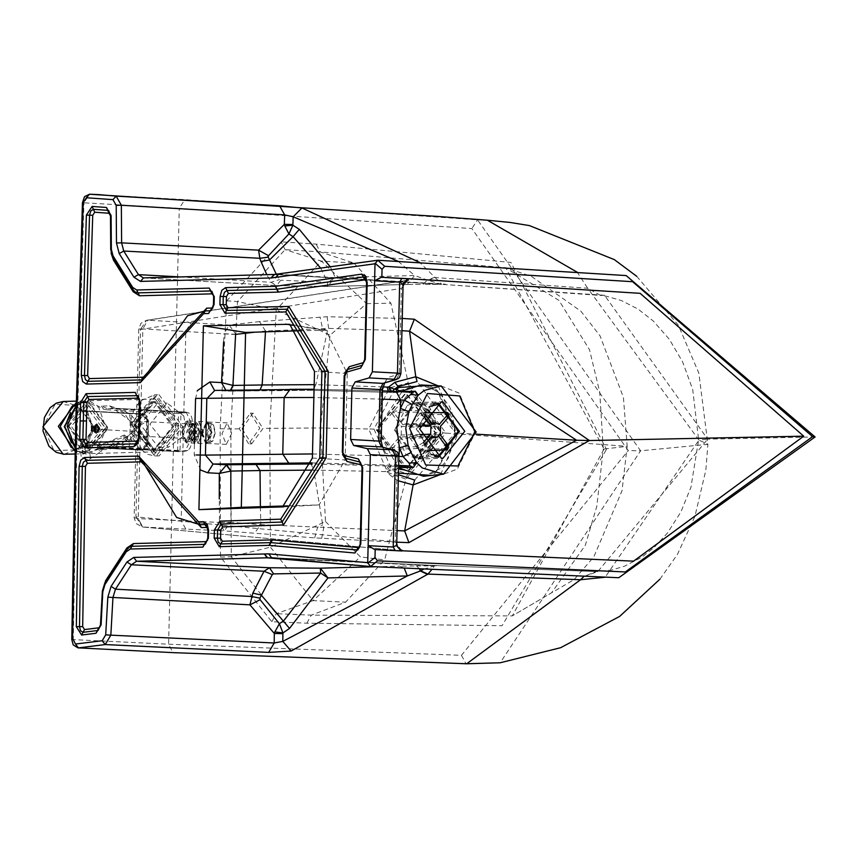 <?xml version="1.0" encoding="UTF-8"?>
<svg xmlns="http://www.w3.org/2000/svg" width="858" height="858" viewBox="0 0 858 858"><rect width="100%" height="100%" fill="white"/><g stroke="black" fill="none" stroke-linecap="round" stroke-linejoin="round"><path stroke-width="0.64" stroke-dasharray="4.29 3.22" d="M159.062 394.755L182.775 426.63L159.148 455.898L157.572 455.877L133.859 424.002L157.486 394.734L159.062 394.755M155.212 401.673L153.99 401.651L135.628 424.399L154.054 449.163L155.277 449.174L173.638 426.437L155.212 401.673M154.108 401.705L152.874 401.683L134.524 424.431L152.949 449.195L154.172 449.206L172.533 426.458L154.108 401.705M200.15 432.25L198.016 436.647L196.257 432.453L198.305 428.056L200.15 432.25M214.94 432.668L213.138 424.678L210.811 423.262L206.22 433.118L210.156 442.535L212.409 441.302L214.94 432.668M202.059 432.936L206.842 423.08L210.778 432.486L206.177 442.342L202.059 432.936M192.428 432.282L194.262 436.475L196.31 432.078L194.562 427.885L192.428 432.282M207.379 433.14L211.132 441.709L213.009 440.594L215.315 432.722L213.685 425.45L211.561 424.152L207.379 433.14M231.681 433.354L226.34 444.347L221.954 433.869L227.08 422.876L231.681 433.354M202.295 433L206.896 443.479L212.023 432.496L207.625 422.007L202.295 433M98.177 428.753L97.072 424.206L99.635 427.82L99.528 429.837L98.166 432.582L94.637 432.625L93.629 427.359L96.428 423.927L99.067 427.209L97.801 432.539L94.637 432.625M96.568 423.927L99.399 428.786L97.801 432.539M97.555 430.63L98.091 425.911L97.962 431.306L97.555 430.63L94.316 430.459L94.412 426.426L97.651 426.608M95.077 426.673L94.53 431.402L95.088 425.986L95.077 426.673L91.827 426.501L91.731 430.534L94.981 430.705M95.088 425.986L91.849 425.815L91.827 426.501M91.731 430.534L91.72 431.22L94.959 431.392M91.849 425.815L91.72 431.22M94.316 430.459L94.412 426.426M91.613 431.22L94.53 431.402M92.439 431.317L92.567 425.911L94.67 425.997M98.091 425.911L94.53 425.74M94.401 431.145L97.962 431.306M92.567 425.911L91.742 425.815M97.673 425.922L94.434 425.75M94.294 431.145L97.544 431.317M425.654 414.886L418.618 410.435L392.814 411.132L391.377 412.784L401.447 426.49L419.798 425.997M418.618 410.435L417.181 412.087L424.217 416.538M417.181 412.087L391.377 412.784M423.455 442.514L416.162 446.739L390.358 447.447L391.688 449.27L402.531 436.84L432.024 436.036M416.162 446.739L417.503 448.562L424.785 444.326M417.503 448.562L391.688 449.27M445.238 450.268L448.005 448.058M446.675 448.616L420.87 449.313L410.8 435.607L440.293 434.802M427.005 450.761L419.433 450.965L420.87 449.313M449.066 414.478L421.889 414.661L420.549 412.837L409.716 425.257L439.21 424.453M424.195 412.741L420.549 412.837M438.856 436.454L409.363 437.258L419.433 450.965M410.8 435.607L411.046 427.08L440.54 426.276M419.927 434.513L401.201 435.017L390.358 447.447M409.363 437.258L406.327 438.417L402.531 436.84M432.378 424.034L402.885 424.839L392.814 411.132M405.223 467.867L407.132 467.889L435.585 432.625L407.024 394.24L405.115 394.208L376.662 429.472L405.223 467.867M401.201 435.017L401.447 426.49M402.885 424.839L405.92 423.68L409.716 425.257M411.046 427.08L421.889 414.661M404.622 467.878L406.52 467.91L434.985 432.647L406.413 394.251L404.515 394.23L376.051 429.493L404.622 467.878M434.384 403.464L416.216 429.032L435.714 457.046M430.909 454.375L417.202 429.086L429.708 406.349M415.047 457.786L416.441 457.807L437.312 431.949L416.366 403.796L414.972 403.775L394.101 429.633L415.047 457.786M401.212 469.658L408.44 471.085L441.538 432.679L410.403 390.84L403.678 391.366M401.898 391.806L377.305 429.247L398.573 468.597M408.462 470.098L440.744 432.636L410.381 391.816L378.099 429.29L408.462 470.098M426.834 409.137L415.122 404.997L395.195 429.686L415.197 456.553L427.981 451.823M429.129 450.697L436.454 431.896L430.255 412.569M174.174 416.173L157.529 403.346L140.251 424.506L158.762 447.554L173.681 436.411L175.89 426.394L174.174 416.173L179.258 208.365L471.868 228.582L628.228 450.6L640.594 450.815L500.16 662.784M183.762 415.905L185.478 426.136L183.269 436.143L168.34 447.297L149.839 424.249L167.117 403.088L183.762 415.905L185.832 331.381L190.873 322.683L147.758 320.238L407.293 280.341M402.97 550.815L142.707 527.005L138.224 518.597L134.138 517.685L135.929 516.848L142.439 526.984L138.213 518.597L142.857 328.925L138.749 329.011L140.498 329.504L146.428 320.302L147.63 320.227L142.846 328.925L147.63 320.227M230.823 505.705L231.006 522.254L219.498 522.436L219.273 498.916M214.5 390.411L228.657 391.151L231.049 390.175M230.534 390.186L228.4 391.151L225.847 390.251M235.596 334.513L142.857 328.925M636.711 276.308L678.367 325.246L698.862 373.198L707.893 444.337L640.594 450.815L477.531 219.863L184.813 199.635L89.479 194.23L83.934 202.788L179.258 208.365L184.813 199.635M220.141 428.764L230.856 428.979L237.494 301.576L285.103 249.635L320.141 251.92L505.576 267.675L604.075 448.991L603.271 449.109L599.742 392.16L589.5 349.71L558.955 300.386L505.576 267.675L531.424 276.373L580.823 311.132L600.021 335.81L623.434 397.426L627.177 446.332L604.075 448.991L606.467 449.431L502.048 625.739L306.874 623.187L271.836 621.718L220.485 557.078L220.141 428.764L226.748 300.815L281.124 241.838L316.13 244.112L510.928 262.43L606.467 449.431M248.616 443.747L239.243 428.614L250.439 413.095L259.802 428.228L248.616 443.747L251.566 443.929L242.02 428.775L230.856 428.979L231.263 556.756L276.212 613.685L311.261 615.143L512.258 615.905L604.075 448.991M401.748 550.697L395.248 541.752L135.929 516.848L140.498 329.504L401.437 288.374L403.035 286.229M287.762 505.877L319.112 504.901L345.152 459.942L347.265 373.434L325.826 330.223L301.49 330.716M407.711 280.18L401.437 288.374L399.345 373.991L396.106 379.611M260.382 506.735L260.8 524.667L231.006 522.254L224.131 530.877L185.832 529.118L181.199 520.677L219.498 522.436L224.131 530.877L314.682 537.88L396.771 542.17M265.465 331.832L265.53 331.049L254.944 332.164M236.122 334.32L224.11 333.719L229.161 325.021L235.596 333.955M77.992 647.887L73.262 639.607L168.608 644.208L461.443 655.319L628.228 450.6M659.888 579.214L677.391 554.493L694.905 516.419L705.877 470.023L707.893 444.337L698.97 440.079L605.169 577.22M815.1 436.958L707.678 439.146L604.536 295.291L600.418 295.399L606.606 296.289L621.385 300.525L638.084 309.094L653.249 320.967L669.369 339.35L682.593 361.808L692.717 389.553L698.616 439.864L690.937 487.269L680.866 512.011L667.331 533.204L653.785 547.812L641.698 557.25L624.334 566.28L611.55 570.044L596.374 571.546L583.976 576.394L597.779 571.621L707.678 439.146L698.97 440.079L587.709 288.245L435.188 277.563L419.809 262.537M251.566 443.929L263.031 428.421L269.777 428.324L276.212 309.867L321.375 261.1L285.103 249.635L281.124 241.838M353.914 263.031L390.916 303.206L408.236 382.947L389.629 387.816L368.715 428.989L320.517 427.97L330.062 335.199L366.591 303.635L321.375 261.1L353.914 263.031L320.141 251.92L316.13 244.112M306.874 623.187L311.261 615.143L345.624 602.166L384.641 559.92L405.888 479.139L446.01 433.118L443.018 432.84L409.577 387.837L408.236 382.947L446.01 433.118L627.177 446.332L622.039 490.69L593.8 556.928L574.12 579.6L512.258 615.905L551.544 592.814L585.295 545.323L596.825 506.231L603.271 449.109M220.485 557.078L231.263 556.756L270.409 547.157L325.504 521.514L320.517 427.97L269.777 428.324L270.409 547.157L313.084 600.621L345.624 602.166M242.02 428.775L252.863 413.256L263.031 428.421M401.512 550.686L142.439 526.984L136.079 523.541L134.138 517.685L138.749 329.011L141.012 323.251L146.428 320.302L407.175 280.234M396.739 543.597L395.248 541.752L397.34 456.134L398.873 456.199M400.89 373.627L387.569 377.595L381.349 389.897L380.083 441.323L385.725 453.26L397.34 456.134L393.768 449.903M384.523 383.151L387.569 377.595M382.561 447.136L385.725 453.26M314.178 384.652L315.883 384.663L327.424 330.748L328.646 328.389L401.941 330.673M327.091 316.741L328.646 328.389L265.53 331.049L259.545 321.6L327.091 316.741L402.241 318.425M311.154 470.13L313.792 470.13L322.683 524.892L323.788 527.359L260.8 524.667L254.365 533.376M321.675 538.331L323.788 527.359L397.061 530.609M389.757 466.655L388.427 466.023L385.135 471.578L313.792 470.13L311.057 463.931L395.517 466.226L394.444 469.98L392.481 470.012L389.757 466.655L386.626 471.793L385.135 471.578M398.638 466.162L395.517 466.226L399.002 467.846L394.444 469.98L398.466 473.112M392.481 391.334L390.09 392.396L397.265 392.599L400.868 391.387M382.797 386.904L315.883 384.663L312.988 390.304L228.4 391.151M260.135 389.757L257.915 390.68L312.988 390.304L390.09 392.396L388.288 391.141M390.39 392.406L312.859 390.304M397.683 392.599L396.718 391.538M271.343 557.679L438.481 565.679L597.779 571.621L438.481 565.679L434.566 565.765L431.724 569.648M604.536 295.291L441.452 284.32L600.418 295.409L587.709 288.245L577.22 272.233M274.474 274.442L441.698 284.33L435.188 277.563L427.745 280.223L441.323 284.32L423.058 284.352L427.413 280.073L423.058 284.352L406.671 284.481L423.305 284.363M434.899 277.241L427.413 280.073L414.65 275.547L407.207 284.491L327.252 286.475L327.745 282.261L335.306 277.574L330.341 266.935M366.591 303.635L390.916 303.206M325.504 521.514L360.403 556.896L384.641 559.92M443.018 432.84L407.475 474.163L405.888 479.139L387.569 472.286L368.715 428.989L374.024 429.15L392.921 392.267L409.577 387.837M438.159 385.832L458.183 433.151L476.072 434.169M398.273 480.791L392.556 477.166L386.626 471.793L392.481 470.012L398.423 474.689M440.637 474.485L458.183 433.151L455.201 432.872L417.095 381.499M391.58 392.052L390.551 391.248M434.834 565.776L279.526 558.408M423.541 569.24L434.438 565.808M419.583 569.036L416.559 565.948L419.98 569.058M404.311 568.275L399.785 566.151L416.184 565.948M398.198 261.336L414.65 275.547L335.306 277.574L327.241 286.475L406.671 284.481M407.271 405.405L416.731 402.509L429.622 407.1L440.09 431.971L428.432 455.652L418.264 458.998L406.059 454.944L394.905 429.547L407.271 405.405M416.559 565.948L434.277 565.819M276.437 274.474L279.494 279.569L280.781 280.223L276.619 285.564L143.147 277.874M143.254 277.885L276.394 285.553L271.085 282.293L266.784 274.614M320.806 268.286L327.745 282.261L280.781 280.223M327.252 286.475L275.954 285.542M82.336 411.261L76.93 408.118L77.467 407.732L85.532 410.381L85.264 411.829L83.258 410.65L87.409 411.272L93.801 429.172L86.54 446.793L83.451 447.007L142.149 450.15L141.366 449.678L146.021 444.272L146.611 420.345L142.235 414.457L82.615 410.767L129.226 413.502L131.467 424.26L133.258 427.155L134.073 431.327L133.054 435.414L131.124 438.138L128.357 449.024L142.771 449.71L147.63 444.369L148.316 432.25L148.219 420.152L143.629 414.36L128.732 413.181L143.082 413.953L145.903 415.133L147.855 417.932L148.337 420.216L147.791 443.94L145.785 448.627L142.771 449.71M75.107 449.946L79.58 452.08L84.47 453.078L105.727 428.41L85.736 401.544L80.802 402.016L76.212 403.861M71.868 406.563L75.118 404.429L83.419 402.627L102.628 428.432L82.207 452.123L76.383 450.707L70.882 446.964M95.099 432.582L95.41 424.603L95.099 432.582M93.361 428.732L96.579 423.745L99.26 428.571L96.193 433.558L93.361 428.732M99.946 428.614L96.375 433.58L94.058 428.775L96.9 423.766L99.946 428.614M85.532 410.381L92.578 428.807L91.345 428.925L148.316 432.25M147.512 444.272L141.967 450.171L147.673 443.951L133.698 433.655M147.673 443.951L148.219 420.152L143.039 413.953L84.341 410.8M75.558 405.941L82.615 410.767M92.578 428.807L84.642 446.707L84.352 445.688L88.213 441.677L89.983 437.934L91.345 428.925L90.283 419.294L88.588 415.529L85.264 411.84L87.409 411.272L129.226 413.502M64.125 454.29L76.448 449.42L75.922 449.024L81.478 446.471L81.735 446.954L76.448 449.42L84.642 446.707L127.842 449.377M81.789 446.964L141.967 450.171L81.682 447.115L84.352 445.688M76.244 402.627L84.384 400.911L98.691 407.293L106.22 428.442L97.673 448.723L85.821 453.71L75.075 451.179M80.802 402.016L80.824 401.383M79.569 452.713L79.58 452.08M95.259 428.281L79.322 446.782L64.329 426.63L80.266 408.129L95.259 428.281M71.386 442.825L79.333 446.171L94.777 428.26L80.255 408.74L70.56 412.559M68.136 426.147L85.564 402.23L88.889 402.07L108.408 428.303L87.655 452.381L86.926 452.327L68.136 426.147M87.752 448.519L71.235 426.308L88.792 405.931L105.309 428.131L87.752 448.519M180.491 451.233L178.689 451.662L178.164 450.461L180.03 450.193L180.491 451.233L188.052 450.364L190.09 447.93L191.559 443.972L192.428 420.838L191.473 416.57L189.05 413.084L185.832 412.065L115.069 408.279L106.96 408.505L101.469 406.059L109.577 405.845L124.26 410.939L129.665 414.092L132.765 416.956L135.049 421.042L130.234 422.426L132.722 422.662L132.475 432.711L129.966 433.376L134.685 435.767L131.07 440.744L123.338 445.195L115.498 447.404L105.362 447.769L114.103 447.554L108.505 449.399L100.397 449.624L105.995 447.769L105.287 446.568L177.617 450.439L178.325 451.64L105.362 447.769M132.475 432.711L108.505 449.399M114.103 447.554L184.878 451.34L191.334 438.803L191.699 424.077L135.049 421.042L134.685 435.767L192.213 438.856M187.902 450.461L178.657 451.662L105.963 447.769M179.065 413.653L179.644 412.387L181.424 412.945L180.92 414.039L178.518 413.62L179.279 412.376L186.132 412.076L191.699 424.077L192.567 424.131M113.471 447.544L122.254 443.661L129.966 433.376L130.234 422.426L124.185 412.784L115.422 408.29L186.132 412.076L189.264 413.224M109.577 405.845L132.722 422.662M155.277 399.034L175.751 426.544L155.352 451.823L153.99 451.801L133.516 424.292L153.914 399.013L155.277 399.034M75.15 447.715L87.634 453.603L88.996 453.625L102.606 446.846L100.397 449.624M101.469 406.059L103.528 409.191L88.921 400.836L76.18 405.394M180.03 450.193L180.92 414.039M124.85 439.618L126.705 440.669L127.166 438.395L126.115 436.079L124.26 435.027L123.799 437.301L124.85 439.618M107.54 444.133L114.618 445.913L114.918 443.94L108.29 441.956L107.54 444.133M191.849 423.23L193.983 424.528L195.635 431.853L193.307 439.779L191.42 440.894L187.634 432.271L191.849 423.23M188.578 432.218L191.463 438.813L194.691 431.906L191.795 425.311L188.578 432.218M191.098 422.329L186.476 432.26L190.433 441.72L192.707 440.486L195.249 431.799L193.447 423.755L191.098 422.329M185.918 441.516L181.767 432.046L186.583 422.125L190.54 431.595L185.918 441.516M181.424 412.945L187.462 412.634M68.876 426.19L87.677 451.458L107.668 428.26L88.867 402.992L68.876 426.19M173.788 426.437L154.043 449.345L135.478 424.388L155.212 401.49L173.788 426.437M81.178 456.402L80.148 447.844L85.317 449.077L86.486 457.411L83.644 458.515L81.178 456.402M88.921 446.857L90.487 458.108L89.758 459.051L86.658 459.598L83.323 456.746L81.757 445.495L84.77 443.8L88.921 446.857M98.091 449.978L97.286 444.144L98.391 443.275L100.997 444.841L101.812 450.686L101.051 451.426L98.091 449.978M100.268 446.128L100.676 449.045L98.82 448.691L98.413 445.774L100.268 446.128M129.429 440.154L127.735 439.478L127.327 437.945L128.754 435.875L130.459 436.55L130.856 438.148L129.429 440.154L99.496 449.345L99.56 446.01L98.166 445.259L98.102 448.584L99.496 449.345M159.148 455.898L154.59 455.952L156.199 455.973L179.815 426.898L156.274 394.852L154.537 394.819L130.92 423.895L154.622 455.952L147.404 454.236L138.352 447.34L133.119 438.406L130.802 428.378L131.135 419.069L134.17 409.373L140.326 400.901L154.537 394.819L157.486 394.734M153.914 454.751L178.099 426.866L155.352 396.085L131.167 423.97L153.914 454.751M193.318 432.604L197.941 443.146L203.089 432.1L198.584 421.546L193.318 432.604M203.421 432.1L197.941 443.404L193.425 432.357L198.809 421.31L203.421 432.1M201.201 432.968L205.845 443.747L211.197 432.625L206.681 421.653L201.201 432.968M201.533 432.968L206.07 443.511L211.304 432.636L206.757 421.911L201.533 432.968M182.357 432.121L187.516 421.074L192.138 431.617L186.99 442.664L182.357 432.121M182.464 432.142L187.956 420.828L192.46 431.885L187.076 442.921L182.464 432.142M199.153 431.917L193.661 443.221L189.146 432.432L194.498 421.128L199.153 431.917M189.479 432.432L194.026 442.985L199.249 432.11L194.712 421.385L189.479 432.432M97.072 424.206L94.262 428.764L95.56 432.647M98.209 432.571L99.635 427.82L96.804 423.949L93.737 428.55L94.895 432.636M96.568 425.804L96.428 431.199M92.042 425.879L91.913 431.274M95.667 431.166L95.796 425.772M447.694 413.953L446.364 412.13M183.269 436.143L181.199 520.677L138.224 518.597M200.718 470.077L194.187 454.858L194.455 443.693M195.549 399.109L197.297 390.647M223.606 341.827L224.11 333.719M173.681 436.411L168.608 644.208L172.973 652.616M72.533 639.317L73.262 639.607L77.317 421.235L83.934 202.788L83.205 202.638M196.385 454.965L194.187 454.858M259.545 321.6L229.161 325.021L190.873 322.683M461.443 655.319L466.033 663.749M487.398 220.227L477.531 219.863L471.868 228.582M226.748 300.815L237.494 301.576L276.212 309.867L330.062 335.199M271.836 621.718L276.212 613.685L313.084 600.621L360.403 556.896M77.317 421.235L76.544 421.01M185.832 529.118L142.578 526.994M230.984 522.672L219.498 522.436M312.119 462.902L398.648 465.368M290.422 389.339L214.822 390.422M397.308 392.599L390.229 392.396M314.071 389.275L382.421 390.894L314.071 389.264M396.042 391.516L411.904 392.321M382.443 389.789L381.349 389.897M381.188 441.216L380.083 441.323M323.026 330.04L293.64 325.375M318.758 504.912L283.666 506.853M312.387 458.054L345.152 459.942M347.265 373.434L314.5 371.45M327.424 330.748L322.458 328.282L320.077 316.977M314.682 537.88L317.589 527.273L322.683 524.892M394.24 465.143L398.788 459.749M312.484 453.946L398.873 456.381M382.218 399.131L313.867 397.501M214.403 390.411L228.657 391.151L257.679 390.669M273.713 274.442L441.452 284.32L423.691 284.363M277.627 274.41L378.067 260.242M139.318 436.336L138.17 441.698L136.422 443.575L139.479 437.13L140.337 401.93L137.923 395.667L139.253 397.275L139.94 402.016L139.093 436.915M140.144 402.348L138.513 439.714M348.005 369.38L344.819 375.654M365.304 359.395L361.915 365.401M367.181 282.647L365.068 359.513M362.376 365.218L365.454 359.588L367.331 282.84L364.854 277.381L365.916 278.496L366.945 282.775M360.789 544.176L359.309 548.637L357.861 550.01L360.939 544.369L362.816 467.621L360.339 462.172M362.666 467.428L360.553 544.304M359.556 461.829L362.43 467.556M342.943 452.23L344.97 458.215L343.093 452.423L344.959 375.847M344.573 375.783L342.707 452.359M111.358 249.378L112.848 257.614M111.1 215.551L111.111 249.657M132.518 289.167L113.256 258.011L111.497 249.764L111.25 215.937L108.773 210.746L110.864 215.819M145.249 377.316L145.184 376.308L141.827 379.901M142.857 379.633L187.516 315.776L145.184 376.308L145.12 375.289L145.184 376.308M214.082 304.676L212.687 308.998L211.154 310.499L214.221 304.869L214.425 296.814L211.947 291.355L214.039 296.75L213.835 304.805M132.926 289.564L135.242 292.031L132.926 289.564M126.094 550.268L104.848 582.904M129.687 546.878L126.566 549.881L126.898 547.962M208.365 538.277L205.437 544.101L208.515 538.47L208.708 530.416L206.231 524.957L207.379 526.211L208.322 530.351L208.129 538.406M143.211 461.132L143.082 462.387L176.63 517.449L143.501 462.773L141.238 459.352L143.082 462.387L142.954 463.631L143.082 462.387M101.094 624.914L97.437 630.533M103.003 591.023L100.869 624.892M126.566 549.881L105.32 582.528L102.767 591.001M423.423 476.265L436.379 471.814L456.531 432.647L438.341 391.43L420.935 384.995L428.603 386.508L439.618 393.179L449.474 406.531L452.037 412.784L455.04 432.797L448.241 458.279L439.768 468.822L423.423 476.265M441.162 385.971L459.191 393.125L475.568 432.024L457.335 469.079L443.565 474.184M278.421 274.313L445.356 284.191M389.629 387.816L392.921 392.267M387.569 472.286L391.066 467.964L407.475 474.163M374.024 429.15L391.066 467.964M434.191 565.797L280.888 558.526M375.354 566.763L399.785 566.151M179.901 276.909L271.085 282.293L279.494 279.569M276.394 285.553L327.241 286.465M139.94 402.016L139.586 399.731M342.556 454.536L344.691 372.973M364.468 361.357L366.516 281.445M359.952 546.149L362.001 466.237M111.09 253.089L110.596 215.637M113.256 258.011L113.492 260.156M213.234 306.638L213.61 295.42M133.505 290.508L113.653 258.397M105.32 582.528L105.663 580.598M207.529 540.24L207.893 529.021M100.279 626.426L102.531 590.98M392.556 477.166L395.988 472.983M414.693 480.094L455.201 432.872M429.172 385.392L437.248 390.379L455.126 432.85L435.221 473.284L431.628 475.418M141.795 450.128L142.342 449.742L133.054 435.414M95.41 424.603L98.209 428.753L95.613 432.614L93.436 428.507L95.924 424.635L94.616 425.525L93.683 428.507L94.283 431.563L95.613 432.614L94.97 432.582M96.203 433.258L93.554 428.732L96.428 424.056L99.078 428.582L96.203 433.258M133.258 427.155L143.211 414.296M133.816 428.968L148.252 420.57M143.039 413.953L82.711 410.757M146.021 444.272L146.718 444.294L147.297 420.356L148.091 420.334M141.656 450.16L81.478 446.471M146.611 420.345L147.297 420.356L142.696 413.974L142.235 414.457M75.922 449.024L75.107 449.721M74.946 449.849L54.033 450.664L42.997 426.78L55.169 404.15L73.67 405.308M75.086 406.392L76.93 408.118M74.26 404.944L63.299 401.48M186.529 450.922L178.968 451.662M102.606 446.846L105.287 446.568M178.164 450.461L177.617 450.439L178.518 413.62L106.188 409.749L106.96 408.505L179.279 412.376M103.528 409.191L106.188 409.749M152.874 401.683L153.99 401.651M155.277 449.174L154.172 449.206M211.004 423.262L206.842 423.08M210.156 442.535L205.995 442.342M197.93 443.404L206.413 443.683L209.845 439.907L210.993 435.907L211.111 428.614L210.328 425.439L207.293 421.761L198.23 421.385L194.766 425.171L193.651 429.011L193.49 436.314L195.935 442.417L197.93 443.404M187.956 420.828L186.014 421.525L183.816 424.689L182.7 428.528L182.539 435.832L183.301 439.028L186.358 442.814L194.358 443.146L197.801 439.382L198.949 435.371L199.056 428.088L198.284 424.914L195.249 421.235L187.956 420.828M194.176 436.475L198.016 436.647M198.391 428.056L194.562 427.885M212.409 441.302L213.009 440.594M213.138 424.678L213.685 425.45M227.284 422.876L207.625 422.007M226.34 444.347L206.681 443.489M430.523 437.762L406.327 438.417M431.606 422.983L405.92 423.68M406.52 467.91L407.132 467.889M405.115 394.208L404.515 394.23M416.441 457.807L438.567 457.207M438.535 455.973L416.527 456.574M434.92 403.228L414.972 403.775M415.122 404.997L437.13 404.397M157.529 403.346L167.117 403.088M158.762 447.554L168.34 447.297M319.112 504.901L282.507 506.96M325.826 330.223L289.789 324.292M250.439 413.095L253.41 413.266M437.666 565.626L270.86 557.646M441.698 284.33L274.914 274.463M441.119 284.33L274.378 274.431M105.791 582.142L103.153 591.023L101.255 624.903L98.187 630.287M416.731 402.509L441.43 401.844M418.264 458.998L442.964 458.333M78.046 451.447L76.373 450.697M76.03 403.957L75.118 404.429M84.384 400.911L76.287 401.126M75.011 454.011L85.821 453.71M76.169 405.716L85.564 402.23M75.15 447.994L86.926 452.327M155.352 451.823L88.996 453.625M126.705 440.669L114.618 445.913M124.26 435.027L108.301 441.956M190.433 441.72L185.725 441.516M192.707 440.486L193.307 439.779M193.447 423.755L193.983 424.528M191.291 422.329L186.583 422.125M153.914 399.013L87.559 400.825M83.644 458.515L86.658 459.598M81.939 445.195L80.148 447.844M84.77 443.8L98.391 443.275M89.758 459.051L101.051 451.426M128.754 435.875L98.166 445.259"/><path stroke-width="1.29" d="M419.798 425.997L430.941 425.686L424.217 416.538L425.654 414.886L432.378 424.034L435.414 422.876L431.606 422.983M445.581 445.602L446.482 449.796L448.005 448.058L447.018 443.951L445.581 445.602L438.856 436.454L435.821 437.612L432.024 436.036L424.785 444.326L423.455 442.514L430.684 434.223L419.927 434.513M446.482 449.796L427.005 450.761M424.195 412.741L447.683 412.591L446.439 416.162L447.779 417.985L440.54 426.276L440.293 434.802L447.018 443.951M447.779 417.985L449.066 414.478L447.683 412.591M435.414 422.876L439.21 424.453L446.439 416.162M430.941 425.686L430.684 434.223M435.714 457.046L438.567 457.207L459.438 431.349L438.492 403.185L434.384 403.464M429.708 406.349L438.459 404.418L458.451 431.295L438.535 455.973L430.909 454.375M403.678 391.366L401.898 391.806M398.573 468.597L401.212 469.658M427.981 451.823L429.129 450.697M430.255 412.569L426.834 409.137M219.273 498.916L219.294 473.412L207.657 472.779L213.031 464.049L226.598 464.779L219.294 473.412L230.834 471.074L230.823 505.705M312.119 462.902L213.031 464.049L205.427 455.105L196.385 454.965M214.822 390.422L206.81 398.659L205.427 455.105L312.484 453.946M197.297 390.647L209.878 381.971L214.5 390.411M209.878 381.971L221.514 382.593L225.847 390.251M223.606 341.827L221.514 382.593L232.926 385.403L235.607 334.373M466.033 663.749L500.16 662.784L466.688 663.77L173.745 652.659L78.389 647.876L172.973 652.616M301.49 330.716L245.592 332.454L241.312 507.325L287.762 505.877M402.241 318.425L414.371 319.219L589.382 440.54L803.731 436.175L640.122 293.329L408.526 278.711L407.764 278.829L408.354 280.18M803.731 436.175L633.579 561.153L402.97 550.815M396.771 542.17L408.912 542.642L589.382 440.54L576.619 440.24L409.545 331.188L415.765 376.759L438.159 385.832M226.094 464.832L230.834 471.074L260.038 470.549L260.382 506.735M312.022 463.931L226.598 464.779L230.984 471.053M231.049 390.175L232.926 385.403L230.534 390.186M233.086 385.414L262.14 384.974L265.53 331.049M254.944 332.164L236.122 334.32M605.169 577.22L580.587 579.729L427.949 574.088L291.098 651.05L268.672 652.402L105.212 644.562L110.843 635.156L274.195 642.985L282.786 641.398L407.314 575.954L420.645 570.838L427.949 574.088L431.724 569.648M419.809 262.537L301.93 207.958L279.579 205.781L116.173 196.128L121.343 205.244L284.663 214.897L293.168 216.795L398.198 261.336M77.317 421.235L76.544 421.01L83.205 202.638L86.39 197.748L112.956 199.635L116.205 205.341L116.484 242.953L119.208 253.593L133.912 277.177L140.487 281.403L271.31 277.96L274.474 274.442L377.756 260.242L384.716 266.302L632.614 281.703L812.601 436.647L815.1 436.958L626.158 275.568L377.756 260.242L375.021 263.771L372.383 371.771L369.101 377.917L355.18 381.896L351.898 388.041L350.632 439.468L353.635 445.441L367.363 448.68L370.356 454.665L367.717 562.666L268.801 553.86L133.741 557.421L126.952 561.99L111.079 586.389L107.829 597.189L105.706 634.866L102.177 640.744L75.483 644.036L73.262 639.607M281.124 507.003L282.507 506.96L312.387 458.054L314.5 371.45L289.789 324.292L203.41 325.793L198.917 509.641L283.666 506.853M396.31 545.463L401.115 550.911L395.184 550.621L393.211 547.007L396.31 545.463L396.739 543.607L398.873 456.199L395.441 456.006L393.211 547.007L368.136 545.667L374.689 549.528L401.876 550.986M403.035 286.229L402.692 284.137L399.689 282.11L397.469 373.123L400.89 373.627L399.496 377.402L397.844 378.839L382.958 383.376L396.106 379.611M355.18 381.896L382.958 383.376L379.997 389.543L382.443 389.789L384.588 383.097M351.898 388.041L379.997 389.543L378.732 440.969L381.413 446.921L393.768 449.903L381.413 446.921L353.635 445.441M402.692 284.137L407.764 278.829L381.349 277.284L408.526 278.711M384.716 266.302L382.035 269.315L381.842 277.284M401.941 330.673L409.545 331.188L414.371 319.219M397.061 530.609L404.665 530.909L413.116 484.92L398.273 480.791M476.072 434.169L576.619 440.24L404.665 530.909L408.912 542.642M812.601 436.647L625.332 571.954L377.52 560.821L375 557.528L375.193 549.56M255.877 464.307L260.038 470.549L311.154 470.13M398.648 465.368L410.103 465.948L409.009 463.063L403.067 456.595L411.025 452.509L416.623 462.676L413.427 467.428L410.103 465.948L398.638 466.162M398.605 467.481L413.427 467.428M400.407 391.731L415.293 391.237L412.28 392.321L396.267 391.516L400.632 399.946L404.45 400.139L412.205 404.579L408.901 411.647L405.77 428.239L408.086 445.109L399.453 447.908L396.825 428.024L400.418 408.44L400.632 399.946L382.218 399.131M408.901 411.647L400.418 408.44L404.45 400.139L410.682 394.519L411.904 392.321M260.135 389.757L262.14 384.974L314.178 384.652M388.288 391.141L387.194 387.087L382.797 386.904M396.718 391.538L396.407 389.328L394.455 389.178L392.481 391.334M427.638 574.42L420.302 570.999L419.583 569.036M291.098 651.05L282.786 641.398L282.904 633.644L274.335 633.483L274.86 631.896L282.936 632.936L282.904 633.644M268.672 652.402L274.195 642.985L274.335 633.483L249.903 604.847L260.124 599.71L279.386 623.723L283.698 620.784L320.635 573.047L327.971 577.917L289.554 628.421L282.936 632.936L279.386 623.723L274.86 631.896M580.587 579.729L583.976 576.394L580.587 579.729L466.688 663.77L173.745 652.659M301.93 207.958L293.168 216.795L292.9 224.506L284.33 224.346L284.781 225.954L292.9 225.204L292.9 224.506M279.579 205.781L284.663 214.897L284.33 224.346L258.569 250.15L268.533 255.684L288.91 233.944L293.082 236.647L320.806 268.286M381.349 277.284L374.614 280.748M815.1 436.958L618.779 577.734L370.581 566.516L367.717 562.666M268.801 553.86L271.493 557.689L370.581 566.516L377.52 560.821M264.328 553.968L267.17 557.807L370.506 566.505M140.487 281.403L143.501 277.885L274.474 274.442L143.318 277.874L138.438 274.635L123.734 251.04L121.622 242.857L116.484 242.953M394.873 382.293L398.101 386.593L417.095 381.499L415.765 376.759L394.873 382.293L388.695 387.012L387.194 387.087M398.423 474.689L414.693 480.094L413.116 484.92L440.637 474.485M410.682 394.519L418.275 395.163L424.227 390.476L441.162 385.971L476.169 431.971L443.565 474.184L423.423 476.265L398.595 467.9M409.009 463.063L416.623 462.676L422.34 467.985L443.565 474.184M429.172 385.392L399.099 387.494L396.407 389.328L400.868 391.387L420.935 384.995L441.162 385.971M412.205 404.579L418.275 395.163L415.293 391.237M390.551 391.248L388.695 387.012L394.455 389.178L398.101 386.593M419.98 569.058L420.645 570.838L423.541 569.24M404.311 568.275L407.314 575.954L327.971 577.917L320.356 568.178L375.354 566.763M330.341 266.935L299.303 229.354L292.9 225.204L288.91 233.944L284.781 225.954M133.741 557.421L136.583 561.261L269.498 567.749L320.356 568.178L320.635 573.047L273.605 573.895L269.498 567.749L264.028 571.256L131.349 564.779L126.952 561.99M111.079 586.389L115.465 589.178L251.587 596.503L259.899 598.144L272.286 574.57L264.028 571.256L252.831 593.125L249.903 604.847L107.829 597.189M268.533 255.684L268.232 257.153L259.856 258.29L258.569 250.15L121.622 242.857L121.343 205.244L116.205 205.341M411.025 452.509L408.086 445.109M419.605 428.871L441.43 401.844L442.889 401.855L464.789 431.295L442.964 458.333L441.505 458.311L419.605 428.871M272.286 574.57L273.605 573.895M260.124 599.71L259.899 598.144M268.232 257.153L276.437 274.474M252.831 593.125L261.197 595.012L289.554 628.421M266.784 274.614L260.939 261.454L269.38 260.103L293.082 236.647L299.303 229.354M76.212 403.861L71.868 406.563L60.221 426.394L70.882 446.964L75.107 449.946M75.075 451.179L58.312 426.34L76.244 402.627M70.56 412.559L64.822 426.651L71.386 442.825M75.15 447.715L67.16 426.094L76.18 405.394M207.657 472.779L200.718 470.077M194.455 443.693L195.549 399.109M195.57 398.412L284.137 397.544L282.754 453.989L288.62 462.966M83.205 202.638L83.934 202.788M313.867 397.501L284.137 397.544L290.09 389.328L314.071 389.275L214.403 390.411M382.421 390.894L396.267 391.516L382.421 390.894M76.544 421.01L72.533 639.317M102.177 640.744L105.212 644.562L78.389 647.876L75.483 644.036M577.22 272.233L487.398 220.227L510.092 222.447L529.418 225.59L614.285 259.588L636.711 276.308M112.956 199.635L116.173 196.128L98.177 194.562L89.479 194.23L86.39 197.748M271.31 277.96L375.021 263.771M86.079 393.683L80.598 402.499L80.137 420.913L79.697 439.339L84.76 447.876L133.869 446.578L137.966 443.404L139.318 436.336L140.144 402.348L135.189 392.385L86.079 393.683L87.484 396.568L137.923 395.667L139.543 402.102L138.696 436.701L136.422 443.575L135.403 443.843L86.293 445.141L82.872 439.371L83.773 402.531L80.598 402.499M342.943 452.23L344.819 375.654L346.739 372.072L360.65 368.093L365.304 359.395L367.181 282.647L365.658 276.33L361.754 274.12L275.504 286.315L225.6 287.634L221.804 290.283L220.109 296.471L219.905 304.622L224.957 313.17L285.789 311.926L321.889 371.246L319.777 457.872L280.727 519.165L219.873 521.138L214.403 529.965L214.2 538.127L219.262 546.675L269.026 545.356L354.933 553.002L360.789 544.176L362.666 467.428L358.43 458.966L344.691 455.727L342.707 452.359M132.69 287.419L113.02 255.856L111.358 249.378L111.1 215.551L106.435 207.464L92.085 206.446L86.39 215.101L81.306 375.472L82.69 381.606L86.368 384.062L140.294 382.636L203.657 313.62L208.569 313.502L214.082 304.676L214.275 296.621L209.213 288.074L136.69 289.993L132.69 287.419L132.926 289.564M103.003 591.023L104.987 584.448L126.223 551.812L130.352 549.023L202.885 547.104L208.365 538.277L208.569 530.223L207.164 524.109L203.485 521.675L198.573 521.814L138.503 456.07L84.577 457.486L80.77 460.145L79.086 466.355L76.33 626.672L81.617 635.038L96.032 633.258L101.094 624.914L102.767 591.001M77.992 647.887L73.209 644.905L71.782 639.425L75.783 421.085L82.454 202.66L84.524 196.664L89.479 194.23M350.632 439.468L381.188 441.216L382.443 389.789M245.592 332.454L203.41 325.793M293.64 325.375L285.585 324.088M241.312 507.325L198.917 509.641M395.184 550.621L374.689 549.528M311.98 464.35L311.057 463.931M398.788 459.749L399.453 447.908L403.067 456.595L398.873 456.381M382.035 269.315L375.085 263.245M374.614 280.77L399.689 282.11L401.834 278.389M369.101 377.917L394.208 379.257L397.469 373.123L372.383 371.771M367.363 448.68L393.028 449.796M370.356 454.665L395.441 456.006L392.471 450.021M375 557.528L367.75 563.191M264.564 553.946L267.546 557.775L279.526 558.408M105.706 634.866L110.843 635.156L112.956 597.479L115.465 589.178L131.349 564.779L136.583 561.261L267.17 557.807L280.888 558.526M119.208 253.593L123.734 251.04L259.856 258.29L260.939 261.454M133.912 277.177L138.438 274.635L179.901 276.909M274.088 274.431L271.074 277.949M278.421 274.313L275.547 277.82M275.332 274.485L277.971 274.335M80.137 420.913L86.476 420.988L86.036 439.403L79.697 439.339M84.76 447.876L87.827 442.417L136.937 441.109L133.869 446.578M139.318 436.336L139.093 436.915M135.189 392.385L137.988 398.166L88.878 399.463L87.484 396.568L83.773 402.531L86.937 402.574L86.476 420.988M346.739 372.072L347.501 369.584L344.187 375.707L342.321 452.295L344.97 458.215L360.339 462.172L362.044 467.492L360.167 544.24L357.861 550.01L270.828 542.631L220.796 543.94L218.318 542.288L217.374 538.159L217.578 530.008L221.267 524.034L282.1 522.061L280.727 519.165M360.65 368.093L361.915 365.401L348.005 369.38L349.27 366.688L363.181 362.709L362.376 365.218L364.682 359.448L366.559 282.7L364.854 277.381L363.266 277.005L361.754 274.12M275.504 286.315L277.016 289.189L363.266 277.005L364.779 279.89L278.539 292.074L275.354 286.325M225.6 287.634L226.995 290.53L276.748 289.21L278.142 292.106L228.389 293.415L226.995 290.53L224.431 292.321L223.284 296.503L220.109 296.471M219.905 304.622L223.08 304.654L223.284 296.503L226.448 296.536L226.255 304.687L223.08 304.654L226.491 310.446L287.301 309.191L285.789 311.926M224.957 313.17L228.035 307.711L288.814 306.467L287.301 309.191L325.064 371.278L328.228 371.31L288.814 306.467M321.889 371.246L325.064 371.278L322.94 457.904L282.1 522.061L283.472 524.957L326.115 457.936L319.777 457.872M219.873 521.138L222.672 526.919L283.472 524.957M214.403 529.965L220.742 530.04L220.549 538.191L214.2 538.127M219.262 546.675L222.329 541.205L272.093 539.896L269.026 545.356M269.176 545.366L272.479 539.907L358.247 547.543L354.933 553.002M358.43 458.966L360.692 464.693L346.954 461.454L344.691 455.727M113.256 258.011L113.02 255.856M106.435 207.464L107.7 210.349L108.773 210.746L110.478 215.701L110.725 249.539L112.848 257.614L132.518 289.167L135.242 292.031L138.084 292.878L210.607 290.959L211.947 291.355L213.642 296.675L213.449 304.729L211.154 310.499L210.113 310.778L208.569 313.502M92.085 206.446L93.415 209.331L107.7 210.349L108.966 213.245L94.745 212.226L93.415 209.331L90.787 210.993L89.564 215.186L86.39 215.101M81.306 375.472L84.481 375.514L89.564 215.186L92.728 215.283L87.645 375.568L84.481 375.514L85.414 379.665L87.902 381.327L86.368 384.062M140.294 382.636L141.827 379.901L87.902 381.327L89.436 378.593L143.361 377.177L141.827 379.901L142.857 379.633L187.516 315.776L205.18 310.896L210.113 310.778L213.234 306.638M145.249 377.316L145.184 376.308L145.249 377.316M203.657 313.62L206.703 308.161L145.12 375.289L145.184 376.308M209.213 288.074L212.001 293.854L139.479 295.774L136.69 289.993M105.32 582.528L104.987 584.448M126.223 551.812L126.566 549.881M130.352 549.023L131.885 546.289L129.687 546.878M202.885 547.104L204.418 544.38L131.885 546.289L133.419 543.564L205.952 541.645L204.418 544.38L205.437 544.101L207.743 538.331L207.936 530.276L206.231 524.957L204.89 524.56L203.485 521.675M198.573 521.814L199.957 524.71L204.89 524.56L207.893 529.021M143.211 461.132L143.082 462.387M138.503 456.07L139.897 458.955L141.238 459.352L176.63 517.449L199.957 524.71L201.34 527.595L206.285 527.456M84.577 457.486L85.972 460.381L139.897 458.955L141.302 461.851L87.366 463.277L85.972 460.381L83.398 462.183L82.261 466.377L79.086 466.355M76.33 626.672L79.504 626.651L82.261 466.377L85.425 466.398L82.679 626.63L79.504 626.651L80.523 630.78L83.076 632.314L81.617 635.038M96.032 633.258L97.437 630.533L83.076 632.314L84.534 629.579L98.842 627.809L97.437 630.533L98.187 630.287L100.472 624.871L102.381 590.99L104.848 582.904L126.094 550.268L129.708 546.868L127.038 549.506M86.036 439.403L87.827 442.417M136.937 441.109L138.513 439.714M139.586 399.731L137.988 398.166M88.878 399.463L86.937 402.574M344.691 372.973L349.27 366.688M363.181 362.709L364.468 361.357M366.516 281.445L364.779 279.89M228.389 293.415L226.448 296.536M226.255 304.687L228.035 307.711M328.228 371.31L326.115 457.936M222.672 526.919L220.742 530.04M220.549 538.191L222.329 541.205M358.247 547.543L359.952 546.149M362.001 466.237L360.692 464.693M346.954 461.454L342.556 454.536M113.824 259.191L113.492 260.156L111.09 253.089M110.618 216.098L108.966 213.245M94.745 212.226L92.728 215.283M87.645 375.568L89.436 378.593M143.361 377.177L145.12 375.289M206.703 308.161L211.647 308.043M213.61 295.42L212.001 293.854M139.479 295.774L133.162 291.709L133.505 290.508M133.162 291.709L113.492 260.156M105.92 581.263L105.663 580.598L126.898 547.962L127.188 548.841M126.898 547.962L133.419 543.564M205.952 541.645L207.529 540.24M143.061 463.556L201.34 527.595M142.954 463.631L141.302 461.851M87.366 463.277L85.425 466.398M82.679 626.63L84.534 629.579M98.842 627.809L100.279 626.426M102.531 590.98L105.663 580.598M431.628 475.418L398.466 473.112M425.697 464.993L409.609 428.335L427.445 393.511L459.684 395.946L474.796 431.831L457.968 466.001L425.697 464.993M73.67 405.308L75.086 406.392M64.125 454.29L56.22 452.327L48.927 446.235L42.964 430.877L44.412 417.46L50.214 407.614L56.413 403.11L63.299 401.48L42.9 426.758L63.213 454.257L75.011 454.011M75.558 405.941L74.26 404.944M435.821 437.612L430.523 437.762M437.087 403.174L434.92 403.228M659.888 579.214L619.637 616.419L560.628 647.704L500.16 662.784M487.398 220.227L438.996 216.516L89.404 194.23M407.185 280.234L404.804 282.164L403.035 286.207L400.89 373.627M382.679 447.265L381.188 441.216M401.512 550.686L403.153 550.847L399.56 549.206L397.308 546.224L396.739 543.607M273.906 274.431L275.364 274.485M398.873 456.199L397.586 452.263L393.768 449.903M344.959 375.847L347.501 369.584M76.03 403.957L75.118 404.429M76.287 401.126L63.299 401.48M75.15 447.994L64.275 426.565L76.169 405.716"/></g></svg>
